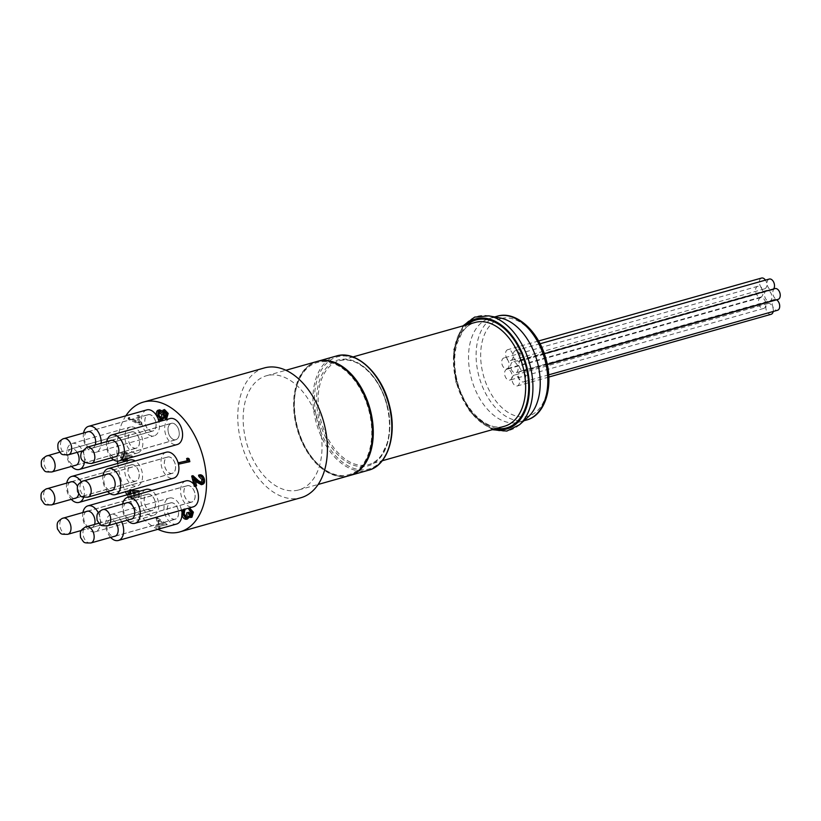 <?xml version="1.0" encoding="UTF-8"?>
<svg xmlns="http://www.w3.org/2000/svg" width="821" height="821" viewBox="0 0 821 821"><rect width="100%" height="100%" fill="white"/><g stroke="black" fill="none" stroke-linecap="round" stroke-linejoin="round"><path stroke-width="0.62" stroke-dasharray="4.11 3.08" d="M757.865 286.283A5.614 3.541 -105.8 0 0 757.732 286.313A5.614 3.541 -105.8 0 0 755.854 292.676A5.614 3.541 -105.8 0 0 760.78 297.11A5.614 3.541 -105.8 0 0 762.688 290.86A5.614 3.541 -105.8 0 0 757.865 286.283M760.759 297.613A5.614 3.541 -105.8 0 0 760.615 297.654A5.614 3.541 -105.8 0 0 758.737 304.006A5.614 3.541 -105.8 0 0 763.663 308.45A5.614 3.541 -105.8 0 0 765.572 302.2A5.614 3.541 -105.8 0 0 760.759 297.613M773.208 311.487A5.614 3.541 -105.8 0 0 772.038 305.771A5.614 3.541 -105.8 0 0 768.199 303.472A5.614 3.541 -105.8 0 0 768.066 303.503A5.614 3.541 -105.8 0 0 766.188 309.866A5.614 3.541 -105.8 0 0 771.114 314.299M766.814 290.347A5.614 3.541 -105.8 0 0 766.67 290.377A5.614 3.541 -105.8 0 0 764.792 296.74A5.614 3.541 -105.8 0 0 769.718 301.174A5.614 3.541 -105.8 0 0 771.627 294.924A5.614 3.541 -105.8 0 0 766.814 290.347M761.57 278.042A5.614 3.541 -105.8 0 0 759.692 284.405A5.614 3.541 -105.8 0 0 764.618 288.838A5.614 3.541 -105.8 0 0 765.439 280.135M769.256 279.058A5.614 3.541 -105.8 0 0 767.378 285.41A5.614 3.541 -105.8 0 0 772.304 289.854A5.614 3.541 -105.8 0 0 773.556 289.002M776.543 299.819A5.614 3.541 -105.8 0 0 774.603 299.439A5.614 3.541 -105.8 0 0 774.46 299.48A5.614 3.541 -105.8 0 0 772.582 305.833A5.614 3.541 -105.8 0 0 777.508 310.276M774.993 288.592A5.614 3.541 -105.8 0 0 773.115 294.955A5.614 3.541 -105.8 0 0 778.041 299.388M517.148 385.983A5.614 3.541 -105.8 0 0 517.281 385.952A5.614 3.541 -105.8 0 0 519.19 379.702A5.614 3.541 -105.8 0 0 514.377 375.115A5.614 3.541 -105.8 0 0 514.233 375.156A5.614 3.541 -105.8 0 0 512.325 381.406A5.614 3.541 -105.8 0 0 517.148 385.983M506.814 368.793A5.614 3.541 -105.8 0 0 506.947 368.762A5.614 3.541 -105.8 0 0 508.856 362.513A5.614 3.541 -105.8 0 0 504.043 357.925A5.614 3.541 -105.8 0 0 503.899 357.966A5.614 3.541 -105.8 0 0 501.99 364.216A5.614 3.541 -105.8 0 0 506.814 368.793M518.338 361.538A5.614 3.541 -105.8 0 0 518.482 361.497A5.614 3.541 -105.8 0 0 520.391 355.247A5.614 3.541 -105.8 0 0 515.567 350.67A5.614 3.541 -105.8 0 0 515.434 350.7A5.614 3.541 -105.8 0 0 513.525 356.95A5.614 3.541 -105.8 0 0 518.338 361.538M524.075 371.071A5.614 3.541 -105.8 0 0 524.209 371.041A5.614 3.541 -105.8 0 0 526.117 364.791A5.614 3.541 -105.8 0 0 521.304 360.203A5.614 3.541 -105.8 0 0 521.161 360.245A5.614 3.541 -105.8 0 0 519.252 366.494A5.614 3.541 -105.8 0 0 524.075 371.071M517.497 365.653A5.614 3.541 -105.8 0 0 512.981 361.989A5.614 3.541 -105.8 0 0 512.848 362.02A5.614 3.541 -105.8 0 0 510.96 368.383A5.614 3.541 -105.8 0 0 515.896 372.816A5.614 3.541 -105.8 0 0 517.497 365.653M510.652 360.522A5.614 3.541 -105.8 0 0 510.795 360.481A5.614 3.541 -105.8 0 0 512.704 354.231A5.614 3.541 -105.8 0 0 507.881 349.654A5.614 3.541 -105.8 0 0 507.747 349.684A5.614 3.541 -105.8 0 0 505.839 355.934A5.614 3.541 -105.8 0 0 510.652 360.522M509.697 380.123A5.614 3.541 -105.8 0 0 509.841 380.092A5.614 3.541 -105.8 0 0 511.75 373.842A5.614 3.541 -105.8 0 0 506.926 369.265A5.614 3.541 -105.8 0 0 506.793 369.296A5.614 3.541 -105.8 0 0 504.884 375.546A5.614 3.541 -105.8 0 0 509.697 380.123M525.82 376.839A5.614 3.541 -105.8 0 0 520.771 371.092A5.614 3.541 -105.8 0 0 520.637 371.123A5.614 3.541 -105.8 0 0 518.759 377.486A5.614 3.541 -105.8 0 0 523.685 381.919A5.614 3.541 -105.8 0 0 525.82 376.839M172.646 473.173A8.436 5.316 74.2 0 1 172.246 473.317A8.436 5.316 74.2 0 1 164.847 466.636A8.436 5.316 74.2 0 1 167.669 457.081A8.436 5.316 74.2 0 1 174.986 463.434A8.436 5.316 74.2 0 1 172.646 473.173M192.206 501.867A8.436 5.316 74.2 0 1 191.806 502A8.436 5.316 74.2 0 1 184.397 495.33A8.436 5.316 74.2 0 1 187.229 485.765A8.436 5.316 74.2 0 1 194.536 492.118A8.436 5.316 74.2 0 1 192.206 501.867M175.632 519.026A8.436 5.316 74.2 0 1 175.232 519.17A8.436 5.316 74.2 0 1 167.823 512.499A8.436 5.316 74.2 0 1 170.655 502.934A8.436 5.316 74.2 0 1 177.962 509.287A8.436 5.316 74.2 0 1 175.632 519.026M152.48 510.375A8.436 5.316 74.2 0 1 152.08 510.508A8.436 5.316 74.2 0 1 144.67 503.837A8.436 5.316 74.2 0 1 147.493 494.273A8.436 5.316 74.2 0 1 154.81 500.625A8.436 5.316 74.2 0 1 152.48 510.375M136.296 480.962A8.436 5.316 74.2 0 1 135.906 481.096A8.436 5.316 74.2 0 1 128.497 474.425A8.436 5.316 74.2 0 1 131.319 464.86A8.436 5.316 74.2 0 1 138.636 471.213A8.436 5.316 74.2 0 1 136.296 480.962M136.584 448.02A8.436 5.316 74.2 0 1 136.183 448.163A8.436 5.316 74.2 0 1 128.774 441.482A8.436 5.316 74.2 0 1 131.596 431.928A8.436 5.316 74.2 0 1 138.913 438.281A8.436 5.316 74.2 0 1 136.584 448.02M153.158 430.851A8.436 5.316 74.2 0 1 152.757 430.994A8.436 5.316 74.2 0 1 145.348 424.324A8.436 5.316 74.2 0 1 148.17 414.759A8.436 5.316 74.2 0 1 155.487 421.111A8.436 5.316 74.2 0 1 153.158 430.851M178.619 436.936A8.436 5.316 74.2 0 1 175.91 439.656A8.436 5.316 74.2 0 1 168.51 432.975A8.436 5.316 74.2 0 1 171.332 423.42A8.436 5.316 74.2 0 1 177.685 427.464A8.436 5.316 74.2 0 1 178.619 436.936M316.927 361.507A59.328 37.397 -105.8 0 0 296.73 427.608A59.328 37.397 -105.8 0 0 347.683 476.067A59.328 37.397 -105.8 0 0 349.151 475.698M347.416 475.02A58.25 36.719 -105.8 0 0 368.988 410.9A58.25 36.719 -105.8 0 0 318.661 362.184A58.25 36.719 -105.8 0 0 297.089 426.304A58.25 36.719 -105.8 0 0 347.416 475.02M167.853 456.938A8.518 5.367 74.2 0 1 175.171 463.906A8.518 5.367 74.2 0 1 172.277 473.399A8.518 5.367 74.2 0 1 172.061 473.45A8.518 5.367 74.2 0 1 164.744 466.492A8.518 5.367 74.2 0 1 167.648 456.999A8.518 5.367 74.2 0 1 167.853 456.938M106.494 474.343A8.518 5.367 -105.8 0 0 104.349 483.713A8.518 5.367 -105.8 0 0 111.071 490.578M103.066 475.308A13.485 8.497 -105.8 0 0 107.654 491.543M77.164 452.33A8.518 5.367 -105.8 0 0 75.676 450.472A8.518 5.367 -105.8 0 0 71.14 448.902A8.518 5.367 -105.8 0 0 67.784 455.152A8.518 5.367 -105.8 0 0 71.222 463.732A8.518 5.367 -105.8 0 0 75.009 465.425M131.791 431.784A8.518 5.367 74.2 0 1 139.108 438.753A8.518 5.367 74.2 0 1 136.204 448.245A8.518 5.367 74.2 0 1 135.999 448.297A8.518 5.367 74.2 0 1 128.681 441.339A8.518 5.367 74.2 0 1 131.576 431.846A8.518 5.367 74.2 0 1 131.791 431.784M84.44 462.285A13.485 8.497 -105.8 0 0 81.453 448.759A13.485 8.497 -105.8 0 0 72.351 443.412A13.485 8.497 -105.8 0 0 72.012 443.494A13.485 8.497 -105.8 0 0 66.717 452.946A13.485 8.497 -105.8 0 0 71.591 466.39M86.995 432.02A8.518 5.367 -105.8 0 0 84.768 441.062A8.518 5.367 -105.8 0 0 92.126 448.194A8.518 5.367 -105.8 0 0 92.342 448.133A8.518 5.367 -105.8 0 0 95.257 444.89M148.365 414.626A8.518 5.367 74.2 0 1 155.682 421.584A8.518 5.367 74.2 0 1 152.778 431.076A8.518 5.367 74.2 0 1 152.573 431.128A8.518 5.367 74.2 0 1 145.255 424.17A8.518 5.367 74.2 0 1 148.149 414.677A8.518 5.367 74.2 0 1 148.365 414.626M83.578 432.985A13.485 8.497 -105.8 0 0 83.927 441.093A13.485 8.497 -105.8 0 0 95.575 452.371A13.485 8.497 -105.8 0 0 95.913 452.279A13.485 8.497 -105.8 0 0 101.199 443.217M171.517 423.277A8.518 5.367 74.2 0 1 178.834 430.245A8.518 5.367 74.2 0 1 175.94 439.738A8.518 5.367 74.2 0 1 175.725 439.789A8.518 5.367 74.2 0 1 168.408 432.831A8.518 5.367 74.2 0 1 171.312 423.338A8.518 5.367 74.2 0 1 171.517 423.277M110.158 440.682A8.518 5.367 -105.8 0 0 107.972 443.556A8.518 5.367 -105.8 0 0 108.926 452.422A8.518 5.367 -105.8 0 0 114.735 456.917M106.73 441.647A13.485 8.497 -105.8 0 0 111.317 457.882M126.044 503.037A8.518 5.367 -105.8 0 0 123.427 509.574A8.518 5.367 -105.8 0 0 126.845 517.579A8.518 5.367 -105.8 0 0 130.631 519.272M187.414 485.632A8.518 5.367 74.2 0 1 194.731 492.59A8.518 5.367 74.2 0 1 191.827 502.083A8.518 5.367 74.2 0 1 191.621 502.144A8.518 5.367 74.2 0 1 184.304 495.176A8.518 5.367 74.2 0 1 187.198 485.683A8.518 5.367 74.2 0 1 187.414 485.632M122.627 504.002A13.485 8.497 -105.8 0 0 127.214 520.237M116.213 523.336A8.518 5.367 -105.8 0 0 110.188 519.909A8.518 5.367 -105.8 0 0 107.243 529.237A8.518 5.367 -105.8 0 0 114.057 536.441M170.84 502.801A8.518 5.367 74.2 0 1 178.157 509.759A8.518 5.367 74.2 0 1 175.253 519.252A8.518 5.367 74.2 0 1 175.047 519.303A8.518 5.367 74.2 0 1 167.73 512.345A8.518 5.367 74.2 0 1 170.624 502.852A8.518 5.367 74.2 0 1 170.84 502.801M121.641 521.807A13.485 8.497 -105.8 0 0 111.399 514.428A13.485 8.497 -105.8 0 0 111.061 514.51A13.485 8.497 -105.8 0 0 105.765 523.952A13.485 8.497 -105.8 0 0 110.64 537.406M86.318 511.545A8.518 5.367 -105.8 0 0 84.132 514.418A8.518 5.367 -105.8 0 0 85.292 523.654A8.518 5.367 -105.8 0 0 91.449 527.708A8.518 5.367 -105.8 0 0 91.654 527.657A8.518 5.367 -105.8 0 0 94.548 524.496A8.518 5.367 -105.8 0 0 94.579 524.403M147.677 494.139A8.518 5.367 74.2 0 1 155.005 501.097A8.518 5.367 74.2 0 1 152.101 510.59A8.518 5.367 74.2 0 1 151.885 510.652A8.518 5.367 74.2 0 1 144.568 503.684A8.518 5.367 74.2 0 1 147.472 494.191A8.518 5.367 74.2 0 1 147.677 494.139M82.9 512.509A13.485 8.497 -105.8 0 0 85.641 526.302A13.485 8.497 -105.8 0 0 94.897 531.885A13.485 8.497 -105.8 0 0 95.236 531.803A13.485 8.497 -105.8 0 0 99.813 526.795A13.485 8.497 -105.8 0 0 98.294 512.776M78.683 493.852A8.518 5.367 -105.8 0 0 77.543 486.473M131.504 464.727A8.518 5.367 74.2 0 1 138.831 471.685A8.518 5.367 74.2 0 1 135.927 481.178A8.518 5.367 74.2 0 1 135.711 481.229A8.518 5.367 74.2 0 1 128.394 474.271A8.518 5.367 74.2 0 1 131.298 464.778A8.518 5.367 74.2 0 1 131.504 464.727M70.144 482.132A8.518 5.367 -105.8 0 0 67.999 491.502A8.518 5.367 -105.8 0 0 74.721 498.368M66.727 483.097A13.485 8.497 -105.8 0 0 71.304 499.332M83.68 497.228A13.485 8.497 -105.8 0 0 81.228 481.783M264.28 367.962A67.414 42.497 -105.8 0 0 241.323 443.073A67.414 42.497 -105.8 0 0 299.234 498.142A67.414 42.497 -105.8 0 0 300.907 497.731M125.859 415.806A67.414 42.497 -105.8 0 0 117.434 461.145M117.711 463.455A67.414 42.497 -105.8 0 0 125.51 491.758M126.906 494.837A67.414 42.497 -105.8 0 0 157.899 529.309M267.944 375.382A59.328 37.397 -105.8 0 0 266.476 375.741A59.328 37.397 -105.8 0 0 246.279 441.842A59.328 37.397 -105.8 0 0 297.233 490.301A59.328 37.397 -105.8 0 0 298.711 489.942A59.328 37.397 -105.8 0 0 318.897 423.841A59.328 37.397 -105.8 0 0 267.944 375.382M129.944 460.006A13.485 8.497 -105.8 0 0 125.356 475.031A13.485 8.497 -105.8 0 0 136.943 486.042A13.485 8.497 -105.8 0 0 137.271 485.96A13.485 8.497 -105.8 0 0 142.505 474.63A13.485 8.497 -105.8 0 0 135.239 460.981M146.128 489.419A13.485 8.497 -105.8 0 0 141.53 504.443A13.485 8.497 -105.8 0 0 153.117 515.455A13.485 8.497 -105.8 0 0 153.445 515.372A13.485 8.497 -105.8 0 0 158.699 504.227A13.485 8.497 -105.8 0 0 151.659 490.558M181.472 510.169A13.485 8.497 -105.8 0 0 169.608 497.998A13.485 8.497 -105.8 0 0 169.28 498.08A13.485 8.497 -105.8 0 0 164.693 513.094A13.485 8.497 -105.8 0 0 176.269 524.116M181.893 514.829A13.485 8.497 -105.8 0 0 181.687 511.38M185.854 480.911A13.485 8.497 -105.8 0 0 181.267 495.935A13.485 8.497 -105.8 0 0 192.843 506.947M195.306 486.186A13.485 8.497 -105.8 0 0 193.746 484.113M169.957 418.556A13.485 8.497 -105.8 0 0 165.37 433.58A13.485 8.497 -105.8 0 0 176.956 444.592M146.805 409.895A13.485 8.497 -105.8 0 0 142.218 424.919A13.485 8.497 -105.8 0 0 153.794 435.93A13.485 8.497 -105.8 0 0 154.132 435.848A13.485 8.497 -105.8 0 0 158.925 421.676M158.186 419.12A13.485 8.497 -105.8 0 0 156.657 415.847M130.56 426.982A13.485 8.497 -105.8 0 0 130.231 427.064A13.485 8.497 -105.8 0 0 125.644 442.088A13.485 8.497 -105.8 0 0 137.22 453.1A13.485 8.497 -105.8 0 0 137.559 453.018A13.485 8.497 -105.8 0 0 142.146 437.993A13.485 8.497 -105.8 0 0 130.56 426.982M166.294 452.217A13.485 8.497 -105.8 0 0 161.706 467.241A13.485 8.497 -105.8 0 0 173.293 478.253M166.786 418.3L164.2 416.565L163.964 418.197M162.373 420.075L160.064 419.346L157.96 415.529C157.242 412.429 157.796 410.5 159.643 409.72M162.148 410.88L163.081 412.163L164.569 409.494M138.072 415.375L139.067 415.159L141.458 424.549L129.451 418.669L129.564 417.396L139.878 422.446L138.072 415.375L136.789 415.734L139.067 415.159M125.993 460.889C124.084 461.022 122.688 459.647 121.795 456.763C121.241 453.89 121.836 452.145 123.581 451.509L126.834 452.607L132.438 456.209L132.212 457.235M132.171 457.379L127.224 454.187L127.871 458.457M122.011 460.109L120.513 457.123C119.948 454.259 120.543 452.504 122.288 451.868L123.581 451.509L122.247 451.889L125.551 452.976L131.144 456.579L130.919 457.595M139.047 491.41L140.473 497.023L139.478 497.228L138.154 492.046L135.393 491.769L135.609 492.282M136.04 493.524L134.747 493.893L134.1 492.128L135.393 491.769L136.04 493.524C136.635 496.592 135.978 498.419 134.08 499.004C131.894 499.219 130.303 497.69 129.297 494.416L130.857 489.183L131.103 490.178M134.747 493.893C135.342 496.951 134.695 498.778 132.786 499.373L134.275 498.952L132.786 499.373C130.611 499.589 129.01 498.06 128.004 494.786L129.297 494.416M130.231 493.903L133.895 497.598L132.479 497.998L133.772 497.629L134.972 493.493L133.618 490.24M157.324 517.712L167.176 524.393L160.516 526.107L160.967 527.872L159.972 528.077L159.52 526.323L157.273 526.805L156.924 525.43L159.171 524.947L157.324 517.712L156.041 518.082L165.883 524.752L159.223 526.466L159.674 528.231L158.679 528.447L158.227 526.682L155.99 527.164L155.641 525.799L157.878 525.317L156.041 518.082M190.965 515.68L191.642 515.804L192.381 512.407L189.723 508.168M191.981 517.168L189.528 515.824L189.117 517.651M187.629 518.934C185.556 518.985 184.058 517.446 183.145 514.326C182.519 511.452 183.042 509.543 184.715 508.62L184.869 509.205M186.552 517.548L187.198 517.579L188.05 512.448M201.576 482.974L202.212 482.974L203.341 479.238L200.201 476.19L199.852 474.815M202.643 484.328L198.364 481.989L194.803 478.725L195.316 480.737M196.609 485.827L195.614 486.032L192.966 475.667M189.856 461.669L180.138 463.752L179.789 462.377M187.198 460.797L188.512 460.509L187.906 458.169M187.219 460.879L188.512 460.509M178.845 464.111L180.138 463.752M202.048 479.608L203.341 479.238M198.908 476.549L200.201 476.19M194.32 486.401L195.614 486.032M193.51 479.084L194.803 478.725M191.088 512.776L192.381 512.407M188.779 509.903L190.072 509.543M185.905 517.938L187.198 517.579M182.324 509.923L184.715 508.62M183.422 508.989L183.576 509.574M181.852 514.685L183.145 514.326M188.245 516.183L189.528 515.824M157.724 520.555L158.874 525.101L163.102 524.198L157.724 520.555L159.007 520.196L160.167 524.742L164.385 523.839L159.007 520.196M165.883 524.752L167.176 524.393M157.878 525.317L159.171 524.947M155.641 525.799L156.924 525.43M155.99 527.164L157.273 526.805M158.227 526.682L159.52 526.323M158.679 528.447L159.972 528.077M159.674 528.231L160.967 527.872M159.223 526.466L160.516 526.107M165.955 525.03L167.248 524.67M158.874 525.101L160.167 524.742M163.102 524.198L164.385 523.839M137.754 491.779L139.18 497.382L140.473 497.023M128.938 494.263L132.479 497.998L133.69 493.852L134.972 493.493M133.69 493.852L133.423 493M129.03 494.653L130.313 494.283M128.158 491.009L130.857 489.183M129.564 489.542L129.821 490.537M139.18 497.382L138.185 497.598L136.861 492.405L138.154 492.046M136.861 492.405L135.876 492.313M138.185 497.598L139.478 497.228M130.744 457.646L125.931 454.557L126.588 458.826M125.161 459.226L125.356 456.035L122.514 453.274L123.899 452.884L122.811 456.62L125.685 459.514L124.392 459.873M124.464 459.852L125.592 459.534L126.65 455.676L123.899 452.884L122.606 453.243L121.529 456.989L124.299 459.893M131.144 456.579L132.438 456.209M120.513 457.123L121.795 456.763M126.424 456.117L127.717 455.747M125.931 454.557L127.224 454.187M125.356 456.035L126.65 455.676M121.529 456.989L122.811 456.62M124.966 459.514L125.592 459.534M137.784 415.529L140.175 424.909L128.158 419.028L128.271 417.756L138.585 422.805L139.878 422.446M138.585 422.805L136.789 415.734M128.271 417.756L129.564 417.396M128.158 419.028L129.451 418.669M140.175 424.909L141.458 424.549M162.907 416.935L164.2 416.565M161.788 412.532L163.081 412.163M156.678 415.888L157.96 415.529M158.771 419.716L160.064 419.346M165.78 416.811L166.468 416.924L167.186 413.568L164.908 410.869L164.292 411.352M165.893 413.928L167.186 413.568M163.615 411.229L164.908 410.869M161.357 418.679L162.045 418.7L160.752 419.059L162.004 418.71L163.102 414.533L159.962 411.095L159.315 411.485M161.809 414.903L163.102 414.533M158.679 411.465L159.962 411.095M528.036 417.099A53.94 34 74.2 0 1 519.026 422.148A53.94 34 74.2 0 1 471.09 377.373A53.94 34 74.2 0 1 489.727 318.332A53.94 34 74.2 0 1 500.051 317.922M87.868 497.136A8.436 5.316 74.2 0 1 80.561 490.784A8.436 5.316 74.2 0 1 82.89 481.034M107.428 525.82A8.436 5.316 74.2 0 1 100.111 519.467A8.436 5.316 74.2 0 1 102.451 509.728M90.854 542.989A8.436 5.316 74.2 0 1 83.537 536.636A8.436 5.316 74.2 0 1 85.877 526.887M67.702 534.327A8.436 5.316 74.2 0 1 60.385 527.975A8.436 5.316 74.2 0 1 62.714 518.236M51.528 504.915A8.436 5.316 74.2 0 1 44.211 498.563A8.436 5.316 74.2 0 1 46.54 488.823M51.805 471.972A8.436 5.316 74.2 0 1 44.488 465.62A8.436 5.316 74.2 0 1 46.828 455.881M68.379 454.813A8.436 5.316 74.2 0 1 61.062 448.461A8.436 5.316 74.2 0 1 63.402 438.712M91.531 463.465A8.436 5.316 74.2 0 1 85.189 459.421A8.436 5.316 74.2 0 1 84.245 449.949A8.436 5.316 74.2 0 1 86.954 447.229M197.081 482.348L198.364 481.989M125.551 452.976L126.834 452.607M349.561 475.585A59.328 37.397 74.2 0 1 348.494 475.841A59.328 37.397 74.2 0 1 297.53 427.382A59.328 37.397 74.2 0 1 317.727 361.281C297.746 366.033 288.161 399.047 297.777 429.722C306.182 459.924 330.935 481.66 349.962 475.472M336.261 356.047A59.328 37.397 -105.8 0 0 316.075 422.148A59.328 37.397 -105.8 0 0 367.028 470.607A59.328 37.397 -105.8 0 0 368.496 470.238M317.234 420.619A58.25 36.719 74.2 0 1 338.806 356.499A58.25 36.719 74.2 0 1 389.133 405.215A58.25 36.719 74.2 0 1 367.572 469.335A58.25 36.719 74.2 0 1 317.234 420.619M387.276 405.564A53.94 34 74.2 0 1 368.639 464.594A53.94 34 74.2 0 1 320.703 419.818A53.94 34 74.2 0 1 339.34 360.778A53.94 34 74.2 0 1 387.276 405.564M387.143 405.646A55.017 34.677 -105.8 0 0 339.607 359.629A55.017 34.677 -105.8 0 0 319.236 420.188A55.017 34.677 -105.8 0 0 366.771 466.195A55.017 34.677 -105.8 0 0 387.143 405.646M501.847 318.322A50.697 31.957 74.2 0 1 545.657 360.717A50.697 31.957 74.2 0 1 526.887 416.524A50.697 31.957 74.2 0 1 483.076 374.119A50.697 31.957 74.2 0 1 501.847 318.322M497.3 316.198A53.94 34 -105.8 0 0 478.664 375.228A53.94 34 -105.8 0 0 525.266 420.342A53.94 34 -105.8 0 0 526.6 420.013M519.549 424.724A59.194 37.314 74.2 0 1 457.04 381.118A59.194 37.314 74.2 0 1 488.823 315.869M504.443 426.263A53.94 34 74.2 0 1 456.507 381.488A53.94 34 74.2 0 1 475.143 322.448C470.064 323.885 465.723 327.22 462.12 332.454L457.133 343.25C453.808 354.641 453.859 367.295 457.266 381.242C464.163 410.685 488.136 432.092 504.443 426.263M496.715 428.449A56.095 35.354 74.2 0 1 456.794 381.313A56.095 35.354 74.2 0 1 467.406 324.634M494.56 429.055A57.172 36.042 74.2 0 1 456.127 381.457A57.172 36.042 74.2 0 1 465.25 325.239M768.066 303.503L514.233 375.156M548.818 377.044L517.281 385.952M757.732 286.313L503.899 357.966M760.78 297.11L506.947 368.762M540.064 343.753L515.434 350.7M772.304 289.854L518.482 361.497M544.302 353.707L521.161 360.245M547.279 364.524L524.209 371.041M766.67 290.377L512.848 362.02M769.718 301.174L515.896 372.816M538.586 340.982L507.747 349.684M764.618 288.838L510.795 360.481M760.615 297.654L506.793 369.296M763.663 308.45L509.841 380.092M774.46 299.48L520.637 371.123M548.695 374.858L523.685 381.919M112.539 490.168L172.246 473.317M107.962 473.933L167.669 457.081M132.099 518.862L191.806 502M127.512 502.616L187.229 485.765M115.525 536.021L175.232 519.17M98.766 523.223L170.655 502.934M81.371 530.469L152.08 510.508M87.785 511.124L147.493 494.273M76.189 497.947L135.906 481.096M71.612 481.711L131.319 464.86M76.476 465.014L136.183 448.163M59.717 452.217L131.596 431.928M82.049 450.955L152.757 430.994M88.463 431.61L148.17 414.759M116.202 456.507L175.91 439.656M111.625 440.272L171.332 423.42M111.83 490.455L172.277 473.399M107.202 474.056L167.648 456.999M75.768 465.302L136.204 448.245M71.14 448.902L131.576 431.846M92.342 448.133L152.778 431.076M87.703 431.733L148.149 414.677M115.494 456.794L175.94 439.738M110.866 440.395L171.312 423.338M131.391 519.149L191.827 502.083M126.762 502.75L187.198 485.683M114.817 536.318L175.253 519.252M110.188 519.909L170.624 502.852M91.654 527.657L152.101 510.59M87.026 511.257L147.472 494.191M75.481 498.244L135.927 481.178M70.852 481.835L131.298 464.778M298.711 489.942L318.138 484.462M266.476 375.741L285.903 370.261M110.117 493.626L137.271 485.96M95.236 531.803L153.445 515.372M111.061 514.51L169.28 498.08M95.913 452.279L154.132 435.848M113.534 459.801L137.559 453.018M72.012 443.494L130.231 427.064M164.877 410.869L163.584 411.239M352.917 356.95L339.34 360.778C356.222 354.918 380.031 376.449 386.896 405.687C390.324 419.644 390.334 432.339 386.937 443.761L381.837 454.588C378.214 459.791 373.812 463.126 368.639 464.594L382.217 460.766M519.026 422.148L523.972 420.752M489.727 318.332L494.673 316.937M462.982 325.886L453.469 350.31L455.645 381.539L470.074 412.152L492.292 429.691"/><path stroke-width="1.23" d="M548.818 377.044L771.114 314.299A5.614 3.541 -105.8 0 0 773.208 311.487M765.439 280.135A5.614 3.541 -105.8 0 0 761.714 278.011A5.614 3.541 -105.8 0 0 761.57 278.042L538.586 340.982M773.556 289.002A5.614 3.541 -105.8 0 0 773.844 282.506A5.614 3.541 -105.8 0 0 769.4 279.017A5.614 3.541 -105.8 0 0 769.256 279.058L540.064 343.753M548.695 374.858L777.508 310.276A5.614 3.541 -105.8 0 0 779.683 305.474A5.614 3.541 -105.8 0 0 776.543 299.819M547.279 364.524L778.041 299.388A5.614 3.541 -105.8 0 0 779.95 293.138A5.614 3.541 -105.8 0 0 775.137 288.561A5.614 3.541 -105.8 0 0 774.993 288.592L544.302 353.707M318.138 484.462L349.151 475.698A59.328 37.397 -105.8 0 0 369.347 409.597A59.328 37.397 -105.8 0 0 318.394 361.137A59.328 37.397 -105.8 0 0 316.927 361.507L285.903 370.261M111.071 490.578A8.518 5.367 -105.8 0 0 111.615 490.506A8.518 5.367 -105.8 0 0 111.83 490.455A8.518 5.367 -105.8 0 0 114.735 480.962A8.518 5.367 -105.8 0 0 107.407 474.004A8.518 5.367 -105.8 0 0 107.202 474.056A8.518 5.367 -105.8 0 0 106.494 474.343M107.654 491.543A13.485 8.497 -105.8 0 0 115.073 494.683A13.485 8.497 -105.8 0 0 115.402 494.601A13.485 8.497 -105.8 0 0 119.999 479.587A13.485 8.497 -105.8 0 0 108.413 468.565A13.485 8.497 -105.8 0 0 108.085 468.647A13.485 8.497 -105.8 0 0 103.066 475.308M75.009 465.425A8.518 5.367 -105.8 0 0 75.553 465.353A8.518 5.367 -105.8 0 0 75.768 465.302A8.518 5.367 -105.8 0 0 77.164 452.33M71.591 466.39A13.485 8.497 -105.8 0 0 72.145 466.964A13.485 8.497 -105.8 0 0 79.011 469.53A13.485 8.497 -105.8 0 0 79.339 469.448A13.485 8.497 -105.8 0 0 84.44 462.285M95.257 444.89A8.518 5.367 -105.8 0 0 95.287 438.814A8.518 5.367 -105.8 0 0 87.703 431.733A8.518 5.367 -105.8 0 0 86.995 432.02M101.199 443.217A13.485 8.497 -105.8 0 0 88.925 426.243A13.485 8.497 -105.8 0 0 88.586 426.335A13.485 8.497 -105.8 0 0 83.578 432.985M114.735 456.917A8.518 5.367 -105.8 0 0 115.279 456.845A8.518 5.367 -105.8 0 0 115.494 456.794A8.518 5.367 -105.8 0 0 118.388 453.633A8.518 5.367 -105.8 0 0 117.157 444.253A8.518 5.367 -105.8 0 0 110.866 440.395A8.518 5.367 -105.8 0 0 110.158 440.682M111.317 457.882A13.485 8.497 -105.8 0 0 118.737 461.022A13.485 8.497 -105.8 0 0 119.066 460.94A13.485 8.497 -105.8 0 0 123.663 445.916A13.485 8.497 -105.8 0 0 112.077 434.904A13.485 8.497 -105.8 0 0 111.748 434.986A13.485 8.497 -105.8 0 0 107.171 439.994A13.485 8.497 -105.8 0 0 106.73 441.647M130.631 519.272A8.518 5.367 -105.8 0 0 131.175 519.2A8.518 5.367 -105.8 0 0 131.391 519.149A8.518 5.367 -105.8 0 0 134.736 512.899A8.518 5.367 -105.8 0 0 131.309 504.31A8.518 5.367 -105.8 0 0 126.762 502.75A8.518 5.367 -105.8 0 0 126.044 503.037M127.214 520.237A13.485 8.497 -105.8 0 0 134.634 523.377A13.485 8.497 -105.8 0 0 134.962 523.295A13.485 8.497 -105.8 0 0 140.268 513.412A13.485 8.497 -105.8 0 0 134.829 499.825A13.485 8.497 -105.8 0 0 127.973 497.259A13.485 8.497 -105.8 0 0 127.635 497.341A13.485 8.497 -105.8 0 0 122.627 504.002M114.057 536.441A8.518 5.367 -105.8 0 0 114.601 536.37A8.518 5.367 -105.8 0 0 114.817 536.318A8.518 5.367 -105.8 0 0 117.762 526.99A8.518 5.367 -105.8 0 0 116.213 523.336M110.64 537.406A13.485 8.497 -105.8 0 0 118.06 540.546A13.485 8.497 -105.8 0 0 118.388 540.464A13.485 8.497 -105.8 0 0 123.047 525.707A13.485 8.497 -105.8 0 0 121.641 521.807M94.579 524.403A8.518 5.367 -105.8 0 0 93.286 515.065A8.518 5.367 -105.8 0 0 87.026 511.257A8.518 5.367 -105.8 0 0 86.318 511.545M98.294 512.776A13.485 8.497 -105.8 0 0 88.237 505.767A13.485 8.497 -105.8 0 0 87.909 505.849A13.485 8.497 -105.8 0 0 82.9 512.509M74.721 498.368A8.518 5.367 -105.8 0 0 75.275 498.296A8.518 5.367 -105.8 0 0 75.481 498.244A8.518 5.367 -105.8 0 0 78.683 493.852M77.543 486.473A8.518 5.367 -105.8 0 0 71.068 481.783A8.518 5.367 -105.8 0 0 70.852 481.835A8.518 5.367 -105.8 0 0 70.144 482.132M81.228 481.783A13.485 8.497 -105.8 0 0 72.063 476.354A13.485 8.497 -105.8 0 0 71.735 476.437A13.485 8.497 -105.8 0 0 66.727 483.097M71.304 499.332A13.485 8.497 -105.8 0 0 78.724 502.473A13.485 8.497 -105.8 0 0 79.062 502.39A13.485 8.497 -105.8 0 0 83.68 497.228M157.899 529.309A67.414 42.497 -105.8 0 0 178.352 532.265A67.414 42.497 -105.8 0 0 180.015 531.844L300.907 497.731A67.414 42.497 -105.8 0 0 323.854 422.61A67.414 42.497 -105.8 0 0 265.942 367.541A67.414 42.497 -105.8 0 0 264.28 367.962L143.388 402.085A67.414 42.497 -105.8 0 0 125.859 415.806M180.015 531.844A67.414 42.497 -105.8 0 0 202.961 456.733A67.414 42.497 -105.8 0 0 145.06 401.664A67.414 42.497 -105.8 0 0 143.388 402.085M117.434 461.145A67.414 42.497 -105.8 0 0 117.711 463.455M125.51 491.758A67.414 42.497 -105.8 0 0 126.906 494.837M135.239 460.981A13.485 8.497 -105.8 0 0 130.282 459.924A13.485 8.497 -105.8 0 0 129.944 460.006L71.735 476.437M151.659 490.558A13.485 8.497 -105.8 0 0 146.456 489.337A13.485 8.497 -105.8 0 0 146.128 489.419L87.909 505.849M176.269 524.116A13.485 8.497 -105.8 0 0 176.607 524.034A13.485 8.497 -105.8 0 0 181.893 514.829M181.687 511.38A13.485 8.497 -105.8 0 0 181.472 510.169M193.746 484.113A13.485 8.497 -105.8 0 0 186.182 480.829A13.485 8.497 -105.8 0 0 185.854 480.911L127.635 497.341M192.843 506.947A13.485 8.497 -105.8 0 0 193.181 506.865A13.485 8.497 -105.8 0 0 195.306 486.186L196.609 485.827L195.316 480.737M176.956 444.592A13.485 8.497 -105.8 0 0 177.285 444.51A13.485 8.497 -105.8 0 0 181.872 429.486A13.485 8.497 -105.8 0 0 170.296 418.474A13.485 8.497 -105.8 0 0 169.957 418.556L111.748 434.986M156.657 415.847A13.485 8.497 -105.8 0 0 147.133 409.812A13.485 8.497 -105.8 0 0 146.805 409.895L88.586 426.335M158.925 421.676A13.485 8.497 -105.8 0 0 158.186 419.12M173.293 478.253A13.485 8.497 -105.8 0 0 173.621 478.171A13.485 8.497 -105.8 0 0 178.208 463.147A13.485 8.497 -105.8 0 0 166.632 452.135A13.485 8.497 -105.8 0 0 166.294 452.217L108.085 468.647M163.964 418.197L161.285 420.373M159.438 409.782L162.148 410.88M164.457 409.525L168.202 413.435L166.786 418.3L165.493 418.669L162.907 416.935L161.08 420.434L158.771 419.716L156.678 415.888C155.949 412.799 156.513 410.859 158.361 410.09L161.788 412.532L163.276 409.864L166.909 413.794L165.493 418.669M132.212 457.235L130.744 457.646M127.871 458.457L126.136 460.848L124.946 461.186M133.69 493.852L132.335 490.599L138.882 490.763L139.047 491.41M131.103 490.178L130.313 494.283M183.576 509.574L182.857 514.5L185.905 517.938L186.767 512.807L187.763 512.591L190.349 516.163L191.088 512.776L188.43 508.538L189.723 508.168L193.376 512.181L191.981 517.168L190.698 517.538L188.245 516.183L187.835 518.01L189.117 517.651L186.336 519.293C184.263 519.344 182.775 517.805 181.852 514.685L182.324 509.923M184.869 509.205L184.15 514.131L187.198 517.579M186.767 512.807L189.056 512.232L191.642 515.804M191.683 476.036L197.214 481.085L200.929 483.333L202.048 479.608L198.908 476.549L198.559 475.185L199.852 474.815C201.884 474.651 203.392 476.077 204.357 479.095C204.942 481.937 204.367 483.682 202.643 484.328L201.35 484.688L197.081 482.348L193.51 479.084L195.316 486.186L194.32 486.401L191.683 476.036L192.966 475.667L198.497 480.726L202.212 482.974M178.496 462.746L187.219 460.879L186.624 458.529L187.906 458.169L189.138 458.847L189.856 461.669L178.845 464.111L178.496 462.746L187.198 460.797M186.624 458.529L187.845 459.206L189.138 458.847M187.845 459.206L188.563 462.028M197.214 481.085L198.497 480.726M201.576 484.626L202.643 484.328M198.559 475.185C200.601 475.01 202.099 476.437 203.064 479.464L204.357 479.095M203.064 479.464C203.649 482.307 203.085 484.051 201.35 484.688M187.763 512.591L189.056 512.232M182.857 514.5L184.15 514.131M182.734 511.842L184.027 511.473M183.771 510.354L185.064 509.995M186.562 519.231L187.629 518.934M187.835 518.01L186.336 519.293M188.43 508.538L192.083 512.54L193.376 512.181M192.083 512.54L190.698 517.538M132.335 490.599L138.882 490.763M137.589 491.122L137.754 491.779M129.821 490.537L131.206 490.548M129.913 490.917L129.03 494.653M127.953 494.55L128.158 491.009M135.876 492.313L134.1 492.128L134.357 492.733M126.588 458.826L124.7 461.258L122.011 460.109M123.345 459.739L125.161 459.226M162.486 420.034L161.08 420.434M163.615 411.229L162.794 414.656L165.185 417.284L165.893 413.928L163.584 411.239M161.809 414.903L158.679 411.465L157.673 415.693L160.711 419.069L161.809 414.903M166.909 413.794L168.202 413.435M164.908 410.869L164.087 414.287L166.468 416.924M162.794 414.656L164.087 414.287M159.962 411.095L158.966 415.334L162.004 418.71M157.673 415.693L158.966 415.334M519.549 424.724A59.194 37.314 74.2 0 0 530.109 365.468A59.194 37.314 74.2 0 0 488.823 315.869L500.051 317.922A53.94 34 74.2 0 1 537.663 363.118A53.94 34 74.2 0 1 528.036 417.099L519.549 424.724L506.824 431.076L492.292 429.691M82.89 481.034A8.436 5.316 74.2 0 1 83.29 480.89A8.436 5.316 74.2 0 1 90.608 487.243A8.436 5.316 74.2 0 1 88.268 496.992A8.436 5.316 74.2 0 1 87.868 497.136L112.539 490.168M102.451 509.728A8.436 5.316 74.2 0 1 102.851 509.584A8.436 5.316 74.2 0 1 110.158 515.937A8.436 5.316 74.2 0 1 107.828 525.676A8.436 5.316 74.2 0 1 107.428 525.82L132.099 518.862M85.877 526.887A8.436 5.316 74.2 0 1 86.277 526.754A8.436 5.316 74.2 0 1 93.584 533.106A8.436 5.316 74.2 0 1 91.254 542.845A8.436 5.316 74.2 0 1 90.854 542.989L115.525 536.021M62.714 518.236A8.436 5.316 74.2 0 1 63.114 518.092A8.436 5.316 74.2 0 1 70.432 524.445A8.436 5.316 74.2 0 1 68.102 534.184A8.436 5.316 74.2 0 1 67.702 534.327L81.371 530.469M46.54 488.823A8.436 5.316 74.2 0 1 46.941 488.68A8.436 5.316 74.2 0 1 54.258 495.032A8.436 5.316 74.2 0 1 51.918 504.771A8.436 5.316 74.2 0 1 51.528 504.915L76.189 497.947M46.828 455.881A8.436 5.316 74.2 0 1 47.218 455.737A8.436 5.316 74.2 0 1 54.535 462.09A8.436 5.316 74.2 0 1 52.205 471.839A8.436 5.316 74.2 0 1 51.805 471.972L76.476 465.014M63.402 438.712A8.436 5.316 74.2 0 1 63.792 438.578A8.436 5.316 74.2 0 1 71.109 444.931A8.436 5.316 74.2 0 1 68.779 454.67A8.436 5.316 74.2 0 1 68.379 454.813L82.049 450.955M91.531 463.465C82.562 463.095 79.196 459.329 81.443 452.166L86.954 447.229A8.436 5.316 74.2 0 1 93.307 451.283A8.436 5.316 74.2 0 1 94.241 460.755A8.436 5.316 74.2 0 1 91.531 463.465L116.202 456.507M336.261 356.047L317.727 361.281A59.328 37.397 74.2 0 1 319.195 360.912A59.328 37.397 74.2 0 1 370.158 409.371A59.328 37.397 74.2 0 1 349.962 475.472A59.328 37.397 74.2 0 1 349.561 475.585L368.496 470.238A59.328 37.397 -105.8 0 0 389 405.307A59.328 37.397 -105.8 0 0 337.739 355.678A59.328 37.397 -105.8 0 0 336.261 356.047C356.057 349.53 381.868 373.463 389.38 405.184C397.456 434.986 387.666 465.61 368.496 470.238M545.236 360.973A53.94 34 -105.8 0 0 497.3 316.198C515.66 310.451 538.073 330.545 545.606 357.792C554.124 385.326 545.647 415.241 526.6 420.013A53.94 34 -105.8 0 0 545.236 360.973M352.917 356.95L475.143 322.448A53.94 34 74.2 0 1 523.08 367.233A53.94 34 74.2 0 1 504.443 426.263L382.217 460.766M467.406 324.634A56.095 35.354 74.2 0 1 526.025 366.484A56.095 35.354 74.2 0 1 496.715 428.449M465.25 325.239A57.172 36.042 74.2 0 1 526.692 366.351A57.172 36.042 74.2 0 1 494.56 429.055M87.868 497.136C79.842 497.074 81.628 497.352 77.605 491.728C76.835 484.903 77.656 484.472 82.295 481.25L107.962 473.933M107.428 525.82C99.392 525.758 101.188 526.045 97.155 520.411C96.385 513.587 97.217 513.156 101.845 509.933L127.512 502.616M90.854 542.989C82.818 542.927 84.614 543.204 80.581 537.581C79.811 530.756 80.643 530.325 85.271 527.103L98.766 523.223M67.702 534.327C59.666 534.266 61.462 534.553 57.429 528.919C56.659 522.094 57.48 521.663 62.119 518.441L87.785 511.124M51.528 504.915C43.492 504.853 45.288 505.141 41.255 499.507C40.486 492.682 41.307 492.251 45.945 489.029L71.612 481.711M51.805 471.972C43.77 471.921 45.566 472.198 41.532 466.574C40.763 459.75 41.594 459.319 46.222 456.096L59.717 452.217M68.379 454.813C60.344 454.752 62.139 455.029 58.106 449.405C57.337 442.581 58.168 442.15 62.796 438.927L88.463 431.61M86.954 447.229L111.625 440.272M79.062 502.39L110.117 493.626M118.388 540.464L176.607 524.034M134.962 523.295L193.181 506.865M119.066 460.94L177.285 444.51M79.339 469.448L113.534 459.801M115.402 494.601L173.621 478.171M126.136 460.848L124.843 461.217M523.972 420.752L526.6 420.013M494.673 316.937L497.3 316.198M488.823 315.869L474.661 317.101L462.982 325.886"/></g></svg>
